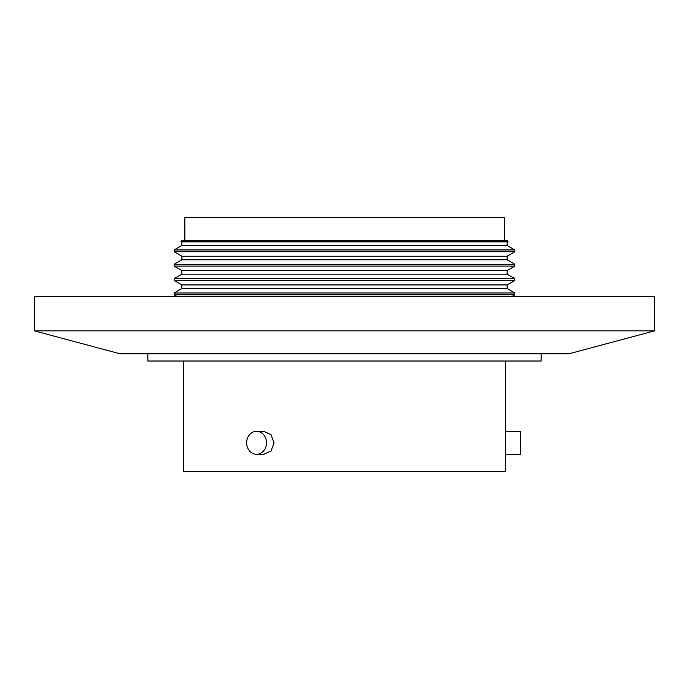 <?xml version="1.0" encoding="UTF-8"?>
<svg xmlns="http://www.w3.org/2000/svg" width="689" height="689" viewBox="0 0 689 689"><rect width="100%" height="100%" fill="white"/><g stroke="black" fill="none" stroke-linecap="round" stroke-linejoin="round"><path stroke-width="1.03" d="M34.45 330.866L654.55 330.866L654.55 296.416L34.45 296.416L34.45 330.866L120.162 353.827L568.838 353.827L654.55 330.866M181.887 240.435L507.113 240.435L508.026 241.339L180.974 241.339L181.887 240.435M507.113 241.865L507.113 245.456L181.887 245.456L181.887 241.865L507.113 241.865L508.026 241.339M181.887 241.865L180.974 241.339M512.091 296.416L514.881 294.797L174.119 294.797L174.119 293.006L514.881 293.006L514.881 294.797M176.909 296.416L174.119 294.797M147.851 353.827L147.851 361.01L541.149 361.01L541.149 353.827M181.887 245.456L174.119 249.943L514.881 249.943L507.113 245.456M514.881 293.006L507.113 288.519L181.887 288.519L174.119 293.006M256.584 431.34L263.904 431.34L271.035 434.707L274.05 442.829L271.035 450.95L263.904 454.309L256.584 454.309A11.48 9.947 90 0 1 246.636 442.829A11.48 9.947 90 0 1 256.584 431.34A11.48 9.947 90 0 1 266.522 442.829A11.48 9.947 90 0 1 256.584 454.309M183.3 361.01L183.3 471.534L505.7 471.534L505.7 361.01M181.887 256.222L507.113 256.222L507.113 259.813L181.887 259.813L181.887 256.222L174.119 251.735L514.881 251.735L514.881 249.943M174.119 251.735L174.119 249.943M507.113 288.519L507.113 284.927L181.887 284.927L174.119 280.449L174.119 278.649L514.881 278.649L514.881 280.449L174.119 280.449M181.887 288.519L181.887 284.927M505.493 450.95L505.7 454.309L520.341 454.309L520.341 431.34L505.7 431.34M507.113 256.222L514.881 251.735M507.113 284.927L514.881 280.449M181.887 259.813L174.119 264.292L514.881 264.292L507.113 259.813M514.881 278.649L507.113 274.162L181.887 274.162L174.119 278.649M507.113 274.162L507.113 270.579L181.887 270.579L174.119 266.092L514.881 266.092L514.881 264.292M174.119 266.092L174.119 264.292M181.887 274.162L181.887 270.579M507.113 270.579L514.881 266.092M184.626 240.435L184.867 217.466L504.546 217.466L504.546 240.435M184.867 217.466L184.867 240.435"/></g></svg>
